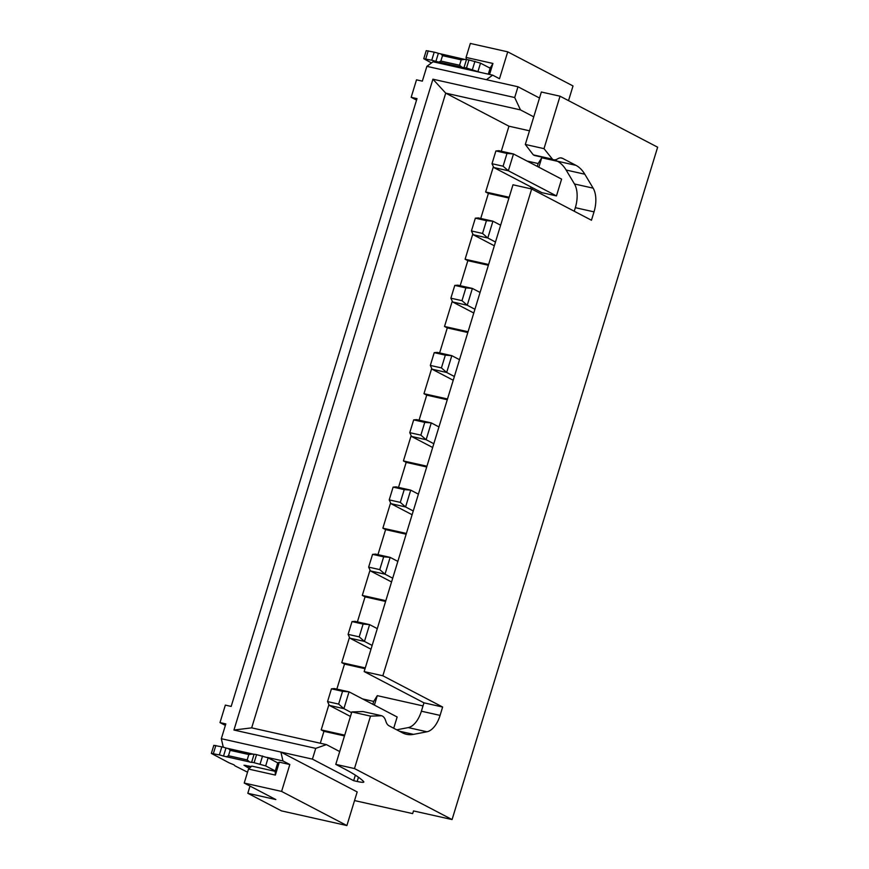 <?xml version="1.0" encoding="UTF-8"?>
<svg xmlns="http://www.w3.org/2000/svg" width="869" height="869" viewBox="0 0 869 869"><rect width="100%" height="100%" fill="white"/><g stroke="black" fill="none" stroke-linecap="round" stroke-linejoin="round"><path stroke-width="1.3" d="M575.962 165.349L557.268 161.156A56.648 30.274 -77.4 0 1 566.121 170.02L574.452 183.967A22.659 12.112 -77.4 0 1 575.332 207.68L594.027 211.873A22.659 12.112 102.6 0 0 593.147 188.16L584.804 174.213A56.648 30.274 102.6 0 0 575.962 165.349L562.558 158.343A14.165 7.571 102.6 0 0 561.548 157.973A14.165 7.571 102.6 0 0 558.061 158.614L557.138 159.125A14.165 7.571 -77.4 0 1 553.64 159.766A14.165 7.571 -77.4 0 1 552.63 159.396L533.294 154.867L525.311 144.46L541.344 92.016L560.038 96.198L657.637 147.209L452.076 819.565L413.525 810.929L412.634 813.601L354.53 800.566M486.444 79.698L492.625 75.136L433.055 61.775L426.875 66.348L517.989 86.77L539.508 98.023M568.522 100.641L573.019 85.955L507.724 51.836L499.501 78.721L492.625 75.136M426.875 66.348L422.345 81.132L416.512 79.829L411.167 97.306L417.001 98.621L231.176 706.432L225.343 705.117L219.998 722.595L225.831 723.91L221.313 738.704L312.427 759.126L315.719 748.372L233.946 730.036L432.925 79.198L514.698 97.534L517.989 86.77M221.313 738.704L223.29 747.21M282.957 760.94L280.883 752.054L357.181 791.931L346.894 825.55L281.599 791.42L289.822 764.524L282.957 760.94L267.12 757.388M253.151 754.259L227.852 748.578M289.822 764.524L279.318 762.167L275.364 775.083L248.501 769.054L244.222 783.045L281.599 791.42M275.364 775.083L275.158 771.335L251.793 766.1L248.501 769.054M346.894 825.55L281.48 810.886L247.806 793.278L275.842 799.567L244.222 783.045M247.806 793.278L250.011 786.065M225.375 725.409L219.998 722.595M247.546 772.193L235.803 766.273A8.494 1.01 17 0 1 234.511 765.35A5.67 0.673 -163 0 0 233.772 764.785A5.67 0.673 -163 0 0 231.708 763.905A8.494 1.01 17 0 1 228.623 762.591L211.363 753.401L219.357 754.911A5.67 0.673 17 0 1 223.507 756.084L251.597 762.385A5.67 0.673 17 0 1 254.106 762.7L265.664 765.904L268.13 757.844L277.743 762.863L275.158 771.335M268.13 757.844L256.572 754.629A5.67 0.673 -163 0 0 254.063 754.314L225.973 748.013A5.67 0.673 -163 0 0 221.823 746.84L213.828 745.33L211.363 753.401M279.318 762.167L277.743 762.863M265.664 765.904L275.277 770.933M251.26 766.577L244.004 765.231L245.59 766.219M228.775 748.806L230.133 750.349L228.482 755.726L226.309 756.877M228.482 755.726L247.176 759.919L248.816 754.531L252.368 754.096M249.903 762.167L247.176 759.919M230.133 750.349L248.816 754.531M249.338 768.305L246.296 766.719A5.67 0.673 17 0 1 245.558 766.11A5.67 0.673 17 0 1 248.219 766.328L248.349 765.926M250.88 766.925L248.219 766.328M335.782 764.372L354.476 768.554L370.509 716.11L381.773 715.763L363.09 711.57L351.826 711.928L335.782 764.372L344.037 768.674A164.904 19.694 -163 0 1 363.199 781.144L363.622 781.568A14.165 1.695 -163 0 1 363.839 782.013A14.165 1.695 -163 0 1 357.17 781.47L353.661 780.688L312.427 759.126M354.476 768.554L452.076 819.565M315.719 748.372L326.429 744.614L251.673 727.853L233.946 730.036M339.703 751.555L326.429 744.614M353.661 780.688L355.356 775.148M251.673 727.853L445.721 93.146L432.925 79.198M501.294 151.228L508.952 126.201L445.721 93.146L520.477 109.907L514.698 97.534M520.477 109.907L533.751 116.848M574.246 211.243L575.332 207.68M396.72 729.819L408.245 727.592A22.659 12.112 -77.4 0 0 421.389 711.2L423.953 702.836L364.154 671.585L512.982 184.793L531.665 188.986L382.849 675.778L442.636 707.029L440.083 715.393A22.659 12.112 102.6 0 1 426.94 731.785L413.546 734.37A56.648 30.274 102.6 0 1 406.518 734.305A56.648 30.274 102.6 0 1 402.466 732.817L389.062 725.811A14.165 7.571 102.6 0 1 385.945 721.563L385.543 720.358A14.165 7.571 -77.4 0 0 382.425 716.11L381.773 715.763M533.935 155.203A14.165 7.571 102.6 0 0 534.956 155.573L553.64 159.766M557.268 161.156L554.78 159.863M594.027 211.873L591.463 220.237L531.665 188.986M525.311 144.46L544.005 148.642L552.63 159.396M544.005 148.642L560.038 96.198M382.849 675.778L364.154 671.585M442.636 707.029L423.953 702.836M370.509 716.11L351.826 711.928M551.978 159.049L533.294 154.867M416.544 100.12L411.167 97.306M478.048 71.225L480.514 63.155L490.138 68.184L492.929 63.459L466.066 57.43L466.425 59.635L464.752 59.418L438.356 53.335A5.67 0.673 -163 0 0 434.207 52.162L426.223 50.652L423.757 58.723L431.741 60.233A5.67 0.673 17 0 1 435.89 61.406L463.981 67.706A5.67 0.673 17 0 1 466.49 68.021L480.177 72.344M480.514 63.155L468.956 59.95A5.67 0.673 -163 0 0 466.447 59.635L463.981 67.706M466.066 57.43L470.335 43.45L507.724 51.836M488.693 67.434L490.257 67.782M492.929 63.459L489.573 74.452M431.491 62.926L423.757 58.723M441.159 54.128L442.517 55.67L440.865 61.047L438.693 62.199M440.865 61.047L459.56 65.24L461.2 59.852L464.752 59.418M462.286 67.489L459.56 65.24M442.517 55.67L461.2 59.852M490.138 68.184L488.302 74.169M433.816 443.733L426.125 439.714L411.526 436.444L432.664 447.492M398.513 487.411L406.171 462.373L403.422 460.939L411.156 435.641M426.712 466.979L406.171 462.373M413.264 510.972L405.573 506.953L390.963 503.672L412.112 514.73M418.402 494.157L410.711 490.138L405.573 506.953L400.305 502.38L404.215 489.605L393.114 487.118L389.214 499.892L400.305 502.38M393.114 487.118L396.101 486.868L410.711 490.138L404.215 489.605M389.214 499.892L390.963 503.672M377.961 554.639L385.608 529.612L382.86 528.178L390.594 502.879M406.149 534.218L385.608 529.612M392.701 578.2L385.01 574.181L370.411 570.911L391.55 581.958M397.839 561.396L390.148 557.377L385.01 574.181L379.753 569.619L383.663 556.844L372.562 554.357L368.652 567.131L379.753 569.619M372.562 554.357L375.549 554.107L390.148 557.377L383.663 556.844M368.652 567.131L370.411 570.911M357.398 621.878L365.056 596.851L362.308 595.406L370.042 570.118M385.597 601.446L365.056 596.851M365.034 668.685L344.504 664.079L341.756 662.645L365.273 667.924M341.756 662.645L349.479 637.346M372.149 645.439L364.459 641.42L349.859 638.15L370.998 649.197M377.287 628.635L369.597 624.615L364.459 641.42L359.201 636.858L363.101 624.083L352.01 621.596L348.1 634.37L359.201 636.858M352.01 621.596L354.997 621.335L369.597 624.615L363.101 624.083M348.1 634.37L349.859 638.15M336.846 689.117L344.504 664.079M423.007 705.91L377.276 695.656L373.713 701.424L362.59 698.926M372.834 704.281L373.713 701.424M377.276 695.656L374.398 705.096M344.482 735.924L323.941 731.318L321.193 729.884L344.721 735.152M321.193 729.884L328.927 704.585M351.587 712.678L343.896 708.659L349.034 691.843L342.549 691.311L331.447 688.824L334.435 688.574L349.034 691.843L397.155 716.99L393.711 728.244M342.549 691.311L338.638 704.096L343.896 708.659L329.297 705.378L350.446 716.436M331.447 688.824L327.548 701.598L338.638 704.096M327.548 701.598L329.297 705.378M320.303 743.245L323.941 731.318M480.742 218.467L488.389 193.429L485.641 191.995L493.375 166.696M460.179 285.695L467.837 260.667L465.089 259.234L472.823 233.935M439.627 352.933L447.285 327.906L444.526 326.462L452.26 301.174M419.075 420.172L426.722 395.134L423.974 393.7L431.708 368.402M508.952 126.201L529.493 130.806M557.572 161.319L541.735 157.767L538.161 163.535L527.038 161.037M530.459 188.714L531.002 186.965M537.281 166.403L538.161 163.535M541.735 157.767L538.845 167.217M532.556 187.78L532.11 189.225M485.641 191.995L509.169 197.274M508.93 198.034L488.389 193.429M541.854 192.646L556.464 195.916L508.343 170.769L493.744 167.5L541.854 192.646M506.996 153.433L503.086 166.207L508.343 170.769L513.492 153.965L506.996 153.433L495.895 150.945L498.882 150.685L513.492 153.965L561.602 179.112L556.464 195.916M495.895 150.945L491.995 163.72L503.086 166.207M491.995 163.72L493.744 167.5M465.089 259.234L488.606 264.502M488.378 265.273L467.837 260.667M495.482 242.027L487.791 238.008L473.192 234.728L494.331 245.786M500.62 225.212L492.929 221.193L487.791 238.008L482.534 233.446L486.434 220.672L475.343 218.173L471.432 230.958L482.534 233.446M475.343 218.173L478.33 217.923L492.929 221.193L486.434 220.672M471.432 230.958L473.192 234.728M474.93 309.266L467.24 305.247L452.63 301.967L473.779 313.014M480.068 292.451L472.378 288.432L467.24 305.247L461.982 300.674L465.882 287.9L454.78 285.412L450.881 298.186L461.982 300.674M454.78 285.412L457.778 285.162L472.378 288.432L465.882 287.9M450.881 298.186L452.63 301.967M467.815 332.512L447.285 327.906M444.526 326.462L468.054 331.741M454.368 376.494L446.677 372.475L432.078 369.206L453.227 380.253M459.505 359.69L451.815 355.671L446.677 372.475L441.419 367.913L445.33 355.139L434.228 352.651L430.329 365.425L441.419 367.913M434.228 352.651L437.216 352.39L451.815 355.671L445.33 355.139M430.329 365.425L432.078 369.206M447.263 399.74L426.722 395.134M426.94 466.208L403.422 460.939M423.974 393.7L447.502 398.98M382.86 528.178L406.388 533.447M362.308 595.406L385.825 600.685M438.954 426.929L431.263 422.91L426.125 439.714L420.868 435.152L424.767 422.377L413.677 419.89L409.766 432.664L420.868 435.152M413.677 419.89L416.664 419.629L431.263 422.91L424.767 422.377M409.766 432.664L411.526 436.444M213.372 753.564L215.838 745.504M219.357 754.911L221.823 746.84M223.507 756.084L225.973 748.013M251.597 762.385L254.063 754.314M254.106 762.7L256.572 754.629M260.092 764.047L262.557 755.976M574.452 183.967L593.147 188.16M584.804 174.213L566.121 170.02M421.389 711.2L440.083 715.393M408.245 727.592L426.94 731.785M399.338 731.177L413.546 734.37M562.558 158.343L560.472 157.876M425.756 58.886L428.221 50.815M431.741 60.233L434.207 52.162M435.89 61.406L438.356 53.335M466.49 68.021L468.956 59.95M472.475 69.368L474.941 61.297M357.17 781.47L358.462 777.244M245.786 765.35L245.558 766.11"/></g></svg>
